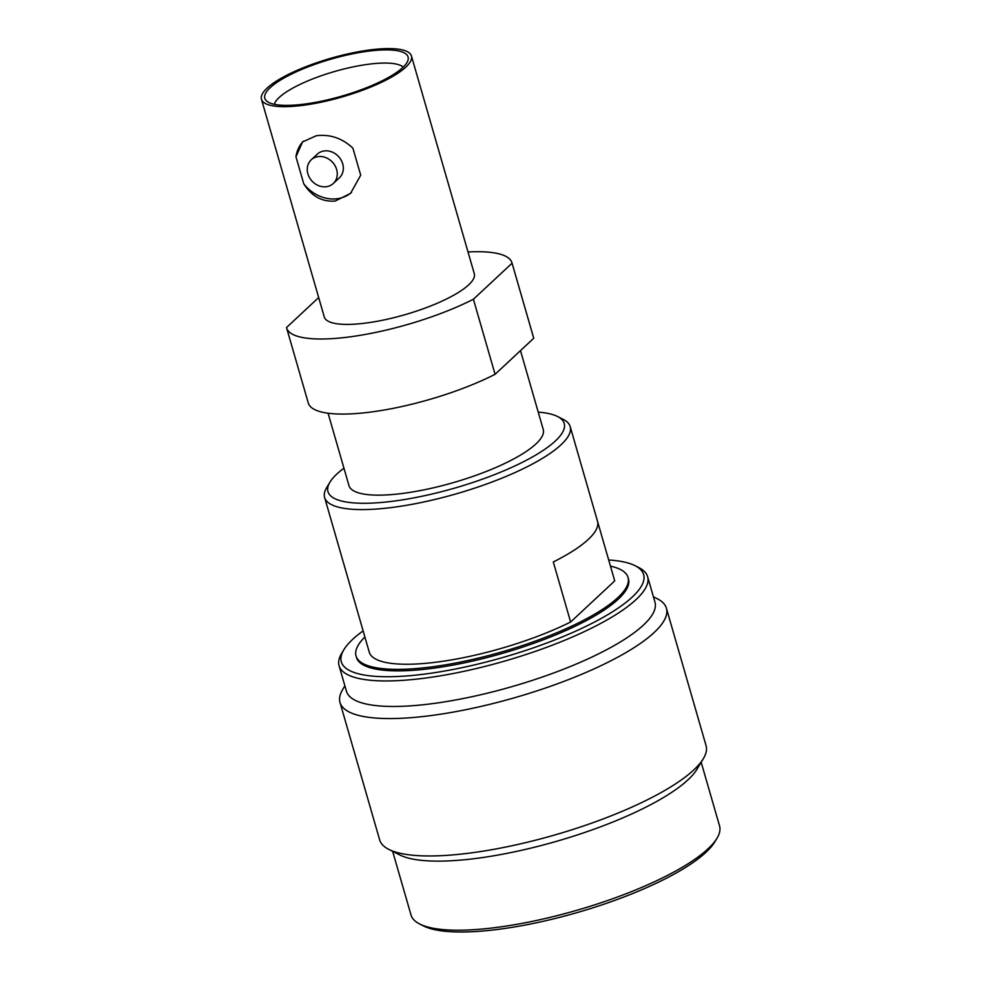 <?xml version="1.0" encoding="UTF-8"?>
<svg xmlns="http://www.w3.org/2000/svg" width="981" height="981" viewBox="0 0 981 981"><rect width="100%" height="100%" fill="white"/><g stroke="black" fill="none" stroke-linecap="round" stroke-linejoin="round"><path stroke-width="1.47" d="M538.226 412.13A122.944 31.76 163.9 0 1 557.576 416.52A122.944 31.76 163.9 0 1 555.356 440.984A122.944 31.76 163.9 0 1 400.346 500.187A122.944 31.76 163.9 0 1 329.91 482.223A122.944 31.76 163.9 0 1 343.939 468.207M557.576 416.52L563.266 419.402A127.8 33.011 163.9 0 1 570.194 426.588A127.8 33.011 163.9 0 1 560.973 444.834A127.8 33.011 163.9 0 1 399.831 506.38A127.8 33.011 163.9 0 1 324.613 497.477A127.8 33.011 163.9 0 1 326.624 487.704L329.91 482.223M511.972 262.834L533.652 337.905A117.291 30.288 163.9 0 1 533.738 338.261L495.074 374.313A117.291 30.288 163.9 0 1 377.317 411.125A117.291 30.288 163.9 0 1 308.267 402.958L286.599 327.887A117.291 30.288 -16.1 0 0 355.637 336.054A117.291 30.288 -16.1 0 0 473.406 299.242L512.07 263.19A117.291 30.288 -16.1 0 0 511.972 262.834A117.291 30.288 -16.1 0 0 468.011 251.982M318.678 297.537L286.513 327.531A117.291 30.288 -16.1 0 0 286.599 327.887M303.411 141.166A35.181 30.288 -133 0 0 295.968 156.788L302.553 141.926L316.348 135.721C330.057 134.054 342.234 138.198 352.902 148.168L360.701 175.194L350.536 193.392L335.195 201.031C322.173 202.074 311.7 196.335 303.767 183.815A35.181 30.288 -133 0 0 351.468 192.497M364.184 51.76A74.544 19.252 163.9 0 1 408.035 60.062A74.544 19.252 163.9 0 1 402.688 67.603A74.544 19.252 163.9 0 1 308.708 103.496A74.544 19.252 163.9 0 1 266.501 100.908A74.544 19.252 163.9 0 1 290.082 74.789A74.544 19.252 163.9 0 1 364.184 51.76M274.337 104.305A67.897 17.535 163.9 0 1 364.797 64.771A67.897 17.535 163.9 0 1 403.216 67.1M608.686 559.979A157.328 40.638 163.9 0 1 635.112 565.718A157.328 40.638 163.9 0 1 632.279 597.037A157.328 40.638 163.9 0 1 433.921 672.782A157.328 40.638 163.9 0 1 343.804 649.802A157.328 40.638 163.9 0 1 363.117 630.869M635.112 565.718L638.913 567.643A160.565 41.472 163.9 0 1 647.607 576.669A160.565 41.472 163.9 0 1 636.031 599.599A160.565 41.472 163.9 0 1 433.59 676.902A160.565 41.472 163.9 0 1 339.07 665.719A160.565 41.472 163.9 0 1 341.609 653.456L343.804 649.802M701.182 762.286L719.551 825.928A160.565 41.472 163.9 0 1 717.013 838.203L714.818 841.857A157.328 40.638 163.9 0 1 705.964 852.293A157.328 40.638 163.9 0 1 507.606 928.051A157.328 40.638 163.9 0 1 423.51 925.941L419.709 924.016A160.565 41.472 163.9 0 1 411.014 914.991L392.645 851.336M717.013 838.203A160.565 41.472 163.9 0 1 707.975 848.859A160.565 41.472 163.9 0 1 505.534 926.174A160.565 41.472 163.9 0 1 419.709 924.016M388.844 849.411L399.77 854.942A160.565 41.472 -16.1 0 0 485.595 857.1A160.565 41.472 163.9 0 0 697.074 769.129L703.365 758.632A169.86 43.875 163.9 0 1 479.635 851.692A169.86 43.875 -16.1 0 1 388.844 849.411A169.86 43.875 -16.1 0 1 379.647 839.859L340.002 702.47A169.86 43.875 -16.1 0 0 439.991 714.291A169.86 43.875 163.9 0 0 666.406 608.257L706.062 745.646A169.86 43.875 163.9 0 1 703.365 758.632M344.871 685.829L342.688 689.484A169.86 43.875 -16.1 0 0 340.002 702.47M653.407 596.779L657.209 598.692A169.86 43.875 163.9 0 1 666.406 608.257M647.607 576.669L654.977 602.199A160.565 41.472 163.9 0 1 440.96 702.433A160.565 41.472 -16.1 0 1 346.44 691.249L339.07 665.719M597.588 521.536L614.719 580.899L570.623 622.015L553.296 561.954A127.8 33.011 -16.1 0 0 597.49 521.193L570.194 426.588M333.295 183.484A16.174 13.93 -133 0 1 326.599 186.672A16.174 13.93 47 0 1 309.53 177.696A16.174 13.93 47 0 1 311.235 159.817A16.174 13.93 47 0 1 317.93 156.641A16.174 13.93 -133 0 1 334.987 165.605A16.174 13.93 -133 0 1 333.295 183.484L339.365 177.831A16.174 13.93 47 0 0 341.057 159.94A16.174 13.93 47 0 0 324 150.976A16.174 13.93 47 0 0 317.304 154.164L311.235 159.817M365.496 50.546A78.063 20.16 -16.1 0 0 261.449 99.277A78.063 20.16 -16.1 0 0 307.396 104.709A78.063 20.16 163.9 0 0 411.444 55.978A78.063 20.16 163.9 0 0 365.496 50.546M411.444 55.978L474.289 273.711A78.063 20.16 163.9 0 1 370.242 322.442A78.063 20.16 -16.1 0 1 324.294 316.998L261.449 99.277M303.767 183.815L295.968 156.788M533.738 338.261L512.07 263.19M495.074 374.313L473.406 299.242M520.482 350.622L543.241 429.482A101.104 26.119 163.9 0 1 408.476 492.609A101.104 26.119 -16.1 0 1 348.954 485.57L328.071 413.222M570.623 622.015A127.8 33.011 163.9 0 1 444.479 661.035A127.8 33.011 -16.1 0 1 369.359 652.475L352.02 592.414A127.8 33.011 -16.1 0 1 351.909 592.07L324.613 497.477M364.895 637.025A141.558 36.555 -16.1 0 0 356.042 655.946A141.558 36.555 -16.1 0 0 439.365 665.805A141.558 36.555 163.9 0 0 628.036 577.441A141.558 36.555 163.9 0 0 610.464 566.147M356.042 655.946L356.471 657.454A141.558 36.555 -16.1 0 0 439.795 667.313A141.558 36.555 -16.1 0 0 628.478 578.937L628.036 577.441"/></g></svg>
